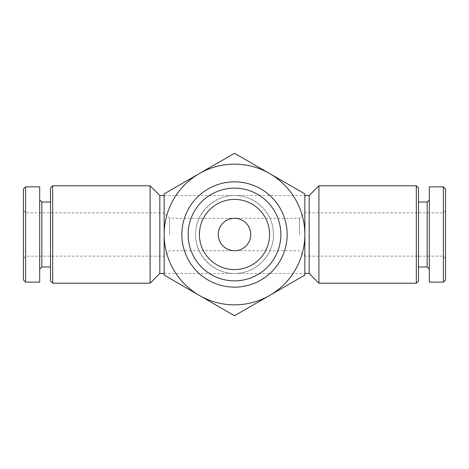 <?xml version="1.0" encoding="UTF-8"?>
<svg xmlns="http://www.w3.org/2000/svg" width="469" height="469" viewBox="0 0 469 469"><rect width="100%" height="100%" fill="white"/><g stroke="black" fill="none" stroke-linecap="round" stroke-linejoin="round"><path stroke-width="0.35" stroke-dasharray="2.35 1.76" d="M299.439 234.5L299.439 218.267L299.439 234.5M169.561 234.5L169.561 218.267L169.561 234.5M23.45 279.958L23.45 210.558L25.748 212.856L25.748 256.144L25.748 212.856L164.15 212.856L164.15 256.144L164.15 212.856L169.561 218.267L234.5 218.267C224.715 219.299 219.299 224.715 218.267 234.5C219.299 244.285 224.715 249.701 234.5 250.733L299.439 250.733L304.85 256.144L304.85 234.5A70.35 70.35 0 0 0 199.325 173.577A70.35 70.35 0 0 0 199.325 295.423L164.15 275.115L164.15 193.885L234.5 153.269L304.85 193.885L304.85 275.115L269.675 295.423A70.35 70.35 0 0 0 304.85 234.5L304.85 212.856L304.85 256.144L443.252 256.144L443.252 212.856L443.252 256.144L445.55 258.442L445.55 189.042M445.55 279.958L445.55 210.558L443.252 212.856L304.85 212.856L299.439 218.267L234.5 218.267C244.343 219.246 249.754 224.657 250.733 234.5C249.754 244.343 244.343 249.754 234.5 250.733L169.561 250.733L164.15 256.144L25.748 256.144L23.45 258.442L23.45 189.042M273.462 234.5A38.962 38.962 0 0 0 215.019 200.755A38.962 38.962 0 0 0 215.019 268.245A38.962 38.962 0 0 0 273.462 234.5C273.902 213.671 255.329 195.098 234.5 195.538C213.653 195.38 195.38 213.653 195.538 234.5C195.38 255.347 213.653 273.62 234.5 273.462C255.329 273.902 273.902 255.329 273.462 234.5M199.325 295.423A70.35 70.35 0 0 0 269.675 295.423L234.5 315.731L199.325 295.423A70.35 70.35 0 0 0 304.85 234.5A70.35 70.35 0 0 0 199.325 173.577A70.35 70.35 0 0 0 199.325 295.423M309.177 273.462L309.177 195.538M159.823 273.462L159.823 195.538M23.45 210.558L23.45 258.442M25.613 282.121L25.613 186.879M39.683 282.121L39.683 186.879M39.683 234.5L39.683 199.864L39.683 234.5M41.847 266.967L41.847 202.033M50.505 281.037L50.505 187.963M52.675 283.206L52.675 185.794M150.08 283.206L150.08 185.794M318.92 283.206L318.92 185.794M416.325 283.206L416.325 185.794M418.495 281.037L418.495 187.963M418.495 234.5L418.495 202.033L418.495 234.5M427.153 266.967L427.153 202.033M429.317 282.121L429.317 186.879M443.387 282.121L443.387 186.879M445.55 210.558L445.55 258.442M287.145 234.5A52.645 52.645 0 0 0 208.177 188.907A52.645 52.645 0 0 0 208.177 280.093A52.645 52.645 0 0 0 287.145 234.5M269.593 234.5A35.093 35.093 0 0 0 216.954 204.109A35.093 35.093 0 0 0 216.954 264.891A35.093 35.093 0 0 0 269.593 234.5M164.15 273.462L304.85 273.462M164.15 195.538L304.85 195.538"/><path stroke-width="0.7" d="M304.85 195.538L309.177 195.538L309.177 273.462L318.92 283.206L416.325 283.206L416.325 185.794L318.92 185.794L318.92 283.206M164.15 195.538L159.823 195.538L159.823 273.462L164.15 273.462M25.613 186.879L23.45 189.042L23.45 279.958L25.613 282.121L39.683 282.121L39.683 186.879L25.613 186.879L25.613 282.121M39.683 199.864L41.847 202.033L41.847 266.967L39.683 269.136M52.675 185.794L50.505 187.963L50.505 281.037L52.675 283.206L150.08 283.206L150.08 185.794L52.675 185.794L52.675 283.206M416.325 185.794L418.495 187.963L418.495 281.037L416.325 283.206M418.495 202.033L427.153 202.033L427.153 266.967L429.317 269.136M429.317 186.879L429.317 282.121L443.387 282.121L443.387 186.879L429.317 186.879M443.387 186.879L445.55 189.042L445.55 279.958L443.387 282.121M164.15 234.5L164.15 275.115L234.5 315.731L304.85 275.115L304.85 193.885L234.5 153.269L164.15 193.885L164.15 234.5M269.593 234.5A35.093 35.093 0 0 0 216.954 204.109A35.093 35.093 0 0 0 216.954 264.891A35.093 35.093 0 0 0 269.593 234.5M280.855 234.5A46.355 46.355 0 0 0 211.32 194.354A46.355 46.355 0 0 0 211.32 274.646A46.355 46.355 0 0 0 280.855 234.5M287.145 234.5A52.645 52.645 0 0 0 208.177 188.907A52.645 52.645 0 0 0 208.177 280.093A52.645 52.645 0 0 0 287.145 234.5M304.85 234.5A70.35 70.35 0 0 0 199.325 173.577A70.35 70.35 0 0 0 199.325 295.423A70.35 70.35 0 0 0 304.85 234.5M250.733 234.5A16.233 16.233 0 0 0 226.38 220.442A16.233 16.233 0 0 0 226.38 248.558A16.233 16.233 0 0 0 250.733 234.5M304.85 273.462L309.177 273.462M41.847 266.967L50.505 266.967M41.847 202.033L50.505 202.033M159.823 195.538L150.08 185.794M159.823 273.462L150.08 283.206M309.177 195.538L318.92 185.794M418.495 266.967L427.153 266.967M427.153 202.033L429.317 199.864"/></g></svg>
